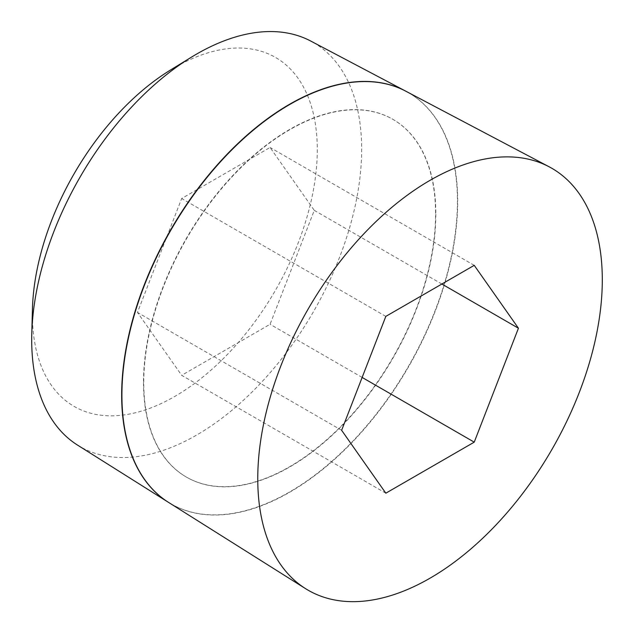 <?xml version="1.0" encoding="UTF-8"?>
<svg xmlns="http://www.w3.org/2000/svg" width="634" height="634" viewBox="0 0 634 634"><rect width="100%" height="100%" fill="white"/><g stroke="black" fill="none" stroke-linecap="round" stroke-linejoin="round"><path stroke-width="0.48" stroke-dasharray="3.17 2.38" d="M77.475 445.06A233.312 134.701 120 0 0 258.125 385.86A233.312 134.701 120 0 0 361.657 149.291A233.312 134.701 120 0 0 310.723 41.044M405.728 91.153A237.417 137.071 -60 0 1 457.423 201.232A237.417 137.071 -60 0 1 352.155 441.874A237.417 137.071 -60 0 1 168.367 502.279M32.453 308.909A201.453 116.307 120 0 0 32.382 314.171A201.453 116.307 120 0 0 174.833 396.416A201.453 116.307 120 0 0 317.277 149.687A201.453 116.307 120 0 0 170.308 70.136M168.493 502.358A237.425 137.079 120 0 0 352.33 442.112A237.425 137.079 120 0 0 457.685 201.374A237.425 137.079 120 0 0 405.863 91.225M143.506 382.468A206.526 119.24 120 0 0 186.277 477.014A206.526 119.24 120 0 0 345.427 421.681A206.526 119.24 120 0 0 435.582 213.84A206.526 119.24 120 0 0 392.811 119.295A206.526 119.24 120 0 0 233.661 174.627A206.526 119.24 120 0 0 143.506 382.468M435.835 213.991A206.526 119.24 -60 0 1 345.688 421.832A206.526 119.24 -60 0 1 186.539 477.164A206.526 119.24 -60 0 1 143.76 382.619A206.526 119.24 -60 0 1 233.914 174.778A206.526 119.24 -60 0 1 393.064 119.446A206.526 119.24 -60 0 1 435.835 213.991M385.829 493.189L181.673 375.32L270.076 324.283L314.274 210.353L270.076 147.476L181.673 198.513L137.467 312.435L181.673 375.32M341.631 430.304L137.467 312.435M385.829 316.382L181.673 198.513M474.232 265.345L270.076 147.476M441.874 284.024L314.274 210.353M362.141 377.436L270.076 324.283"/><path stroke-width="0.95" d="M405.601 91.082L310.723 41.044A233.312 134.701 120 0 0 191.436 57.163A233.312 134.701 120 0 0 31.779 333.69A233.312 134.701 120 0 0 31.7 339.792A233.312 134.701 120 0 0 77.475 445.06L168.24 502.199A237.417 137.071 -60 0 1 121.665 395.077A237.417 137.071 -60 0 1 223.588 157.969A237.417 137.071 -60 0 1 405.601 91.082A237.417 137.071 -60 0 1 405.728 91.153M549.123 166.782L405.863 91.225A237.425 137.079 120 0 0 223.842 158.112A237.425 137.079 120 0 0 121.91 395.236A237.425 137.079 120 0 0 168.493 502.358L305.556 588.645A243.622 140.661 120 0 0 494.195 526.83A243.622 140.661 120 0 0 602.3 279.808A243.622 140.661 120 0 0 549.123 166.782A243.622 140.661 120 0 0 362.355 235.412A243.622 140.661 120 0 0 257.761 478.725A243.622 140.661 120 0 0 305.556 588.645M518.438 328.23L474.232 442.152L385.829 493.189L341.631 430.304L385.829 316.382L474.232 265.345L518.438 328.23L441.874 284.024M474.232 442.152L362.141 377.436M191.436 57.163L170.308 70.136A201.453 116.307 120 0 0 32.453 308.909L31.779 333.69"/></g></svg>
